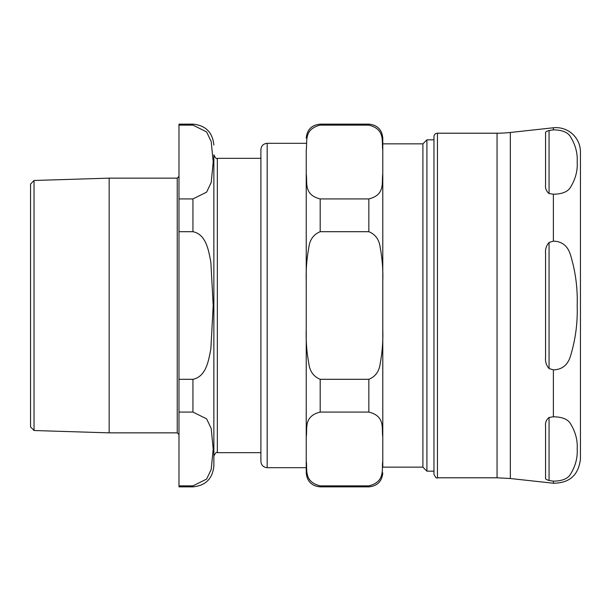<?xml version="1.0" encoding="UTF-8"?>
<svg xmlns="http://www.w3.org/2000/svg" width="611" height="611" viewBox="0 0 611 611"><rect width="100%" height="100%" fill="white"/><g stroke="black" fill="none" stroke-linecap="round" stroke-linejoin="round"><path stroke-width="0.92" d="M306.233 149.978L306.233 174.082C307.6 182.215 303.293 194.695 320.187 198.926L320.187 231.699C313.542 234.425 309.746 239.741 308.807 247.638C306.737 258.751 305.882 270.009 306.233 281.396L306.233 149.978C307.6 141.844 303.293 129.356 320.187 125.125L320.187 124.14L368.845 124.14C377.315 124.965 381.967 129.616 382.791 138.094L382.791 467.155L422.904 467.155L426.913 471.165L433.963 471.165M382.791 143.845L422.904 143.845L422.904 467.155M306.233 461.022C307.6 469.156 303.293 481.644 320.187 485.875L320.187 486.86C311.709 486.035 307.066 481.384 306.233 472.906L306.233 329.604C305.882 340.991 306.737 352.249 308.807 363.362C309.746 371.259 313.542 376.575 320.187 379.301L320.187 412.074C303.293 416.305 307.6 428.785 306.233 436.918L306.233 472.906M320.187 485.875L368.845 485.875C385.732 481.644 381.424 469.156 382.791 461.022L382.791 467.155M320.187 379.301L368.845 379.301C375.49 376.575 379.286 371.259 380.225 363.362C382.295 352.249 383.15 340.991 382.791 329.604L382.791 281.396C383.15 270.009 382.295 258.751 380.225 247.638C379.286 239.741 375.49 234.425 368.845 231.699L320.187 231.699M382.791 461.022L382.791 436.918C381.424 428.785 385.732 416.305 368.845 412.074L320.187 412.074M320.187 198.926L368.845 198.926C385.732 194.695 381.424 182.215 382.791 174.082L382.791 149.978C381.424 141.844 385.732 129.356 368.845 125.125L320.187 125.125M382.791 138.094L382.791 149.978M217.348 158.318L260.897 158.318L260.897 149.596L260.897 461.404L260.897 452.682L217.348 452.682L217.348 158.318C216.485 159.196 215.324 158.035 213.865 154.827L213.865 465.933C212.62 478.65 205.647 485.623 192.939 486.86L192.939 485.875L178.985 485.875L192.939 485.875L206.61 479.093L211.207 469.431L213.201 448.97L211.207 428.51L206.61 418.848L192.939 412.074L178.985 412.074L178.985 486.86L192.939 486.86M306.233 281.396L306.233 329.604L306.233 281.396M422.904 143.845L426.913 139.835L426.913 471.165M433.963 136.696L433.963 474.304C435.49 477.542 436.651 478.703 437.453 477.794L437.453 133.206A3.49 3.49 0 0 0 433.963 136.696M545.57 477.833C545.119 478.803 546.28 479.688 549.06 480.49C546.28 479.688 545.119 478.803 545.57 477.833L545.57 426.15C545.119 422.713 546.28 419.81 549.06 417.45L553.383 416.794C562.433 416.908 568.245 419.39 570.827 424.263C575.593 432.252 577.716 440.493 577.181 448.97C577.716 457.456 575.593 465.689 570.827 473.685C568.245 478.55 562.433 481.04 553.383 481.147L549.06 480.49L549.06 417.45M549.06 242.46L553.383 241.139C562.433 241.368 568.245 246.348 570.827 256.078C575.593 272.063 577.716 288.537 577.181 305.5C577.716 322.463 575.593 338.937 570.827 354.922C568.245 364.652 562.433 369.632 553.383 369.861L549.06 368.54C546.28 365.378 545.119 361.59 545.57 357.183L545.57 253.817C545.119 249.41 546.28 245.622 549.06 242.46L549.06 368.54M549.06 193.55L549.06 130.51L553.383 129.853C562.433 129.96 568.245 132.45 570.827 137.315C575.593 145.311 577.716 153.544 577.181 162.03C577.716 170.507 575.593 178.748 570.827 186.737C568.245 191.61 562.433 194.092 553.383 194.206L549.06 193.55C546.28 191.19 545.119 188.287 545.57 184.85L545.57 133.167C545.119 132.197 546.28 131.312 549.06 130.51C546.28 131.312 545.119 132.197 545.57 133.167M553.383 481.147L553.383 483.225L510.338 478.52L510.338 132.48L553.383 127.775L553.383 129.853M553.383 127.775A24.417 24.417 0 0 1 580.45 152.04L580.45 458.96C578.586 475.037 569.567 483.125 553.383 483.225M437.453 133.206L497.056 133.206A122.07 122.07 0 0 0 510.338 132.48M497.056 133.206L497.056 477.794L437.453 477.794M34.033 180.482L30.55 184.079L30.55 426.921L34.033 430.518L34.033 180.482L109.163 178.145L109.163 432.855L177.243 432.855L178.985 434.597M192.939 231.699C206.434 234.41 208.71 251.205 210.864 262.203L213.201 305.5L210.864 348.797C208.71 359.795 206.434 376.59 192.939 379.301L178.985 379.301L178.985 231.699L192.939 231.699L192.939 198.926L178.985 198.926L178.985 125.125L192.939 125.125L206.61 131.907L211.207 141.569L213.201 162.03L211.207 182.49L206.61 192.152L192.939 198.926M178.985 198.926L178.985 231.699M178.985 379.301L178.985 412.074M192.939 125.125L192.939 124.14L178.985 124.14L178.985 125.125M177.243 432.855L177.243 178.145L109.163 178.145M368.845 485.875L368.845 486.86C377.315 486.035 381.967 481.384 382.791 472.906M368.845 379.301L368.845 412.074M368.845 198.926L368.845 231.699M368.845 124.14L368.845 125.125M260.897 461.404C261.271 465.215 263.364 467.308 267.175 467.682L267.175 143.318C263.364 143.692 261.271 145.785 260.897 149.596M553.383 369.861L553.383 416.794M553.383 194.206L553.383 241.139M192.939 379.301L192.939 412.074M320.187 124.14C311.709 124.965 307.066 129.616 306.233 138.094M320.187 486.86L368.845 486.86M267.175 467.682L306.233 467.682M267.175 143.318L306.233 143.318M426.913 139.835L433.963 139.835M510.338 478.52L497.056 477.794M34.033 430.518L109.163 432.855M217.348 452.682C216.485 451.804 215.324 452.965 213.865 456.173M192.939 124.14C205.647 125.377 212.62 132.35 213.865 145.067M177.243 178.145L178.985 176.403"/></g></svg>
